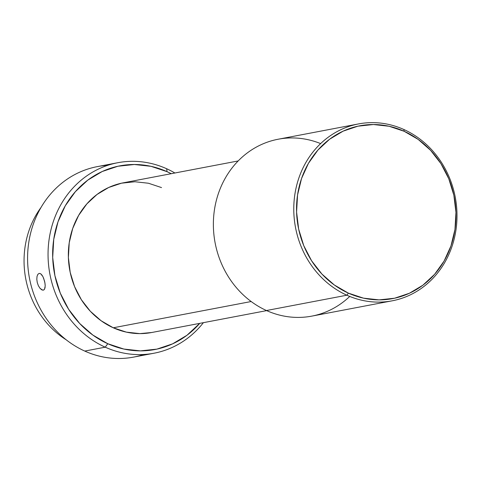 <?xml version="1.0" encoding="UTF-8"?>
<svg xmlns="http://www.w3.org/2000/svg" width="481" height="481" viewBox="0 0 481 481"><rect width="100%" height="100%" fill="white"/><g stroke="black" fill="none" stroke-linecap="round" stroke-linejoin="round"><path stroke-width="0.72" d="M358.543 123.924L278.144 139.237A90.031 81.295 79.2 0 0 213.594 217.634A90.031 81.295 79.2 0 0 266.462 310.522L346.861 295.214L348.394 293.133A87.957 79.419 -100.8 0 1 301.557 178.499A87.957 79.419 -100.8 0 1 404.13 131.271L403.914 129.527A90.031 81.295 79.2 0 0 298.917 177.868A90.031 81.295 79.2 0 0 346.861 295.214A90.031 81.295 -100.8 0 1 293.999 202.327A90.031 81.295 -100.8 0 1 358.543 123.924A90.031 81.295 -100.8 0 1 403.914 129.527A90.031 81.295 -100.8 0 1 456.776 222.414A90.031 81.295 -100.8 0 1 392.225 300.811A90.031 81.295 -100.8 0 1 346.861 295.214L266.462 310.522A90.031 81.295 -100.8 0 1 217.995 194.733A90.031 81.295 -100.8 0 1 320.635 143.603M117.803 162.716L97.336 166.618A96.958 87.548 79.2 0 0 27.826 251.046A96.958 87.548 79.2 0 0 84.752 351.076L105.219 347.18L107.78 343.717A93.494 84.422 -100.8 0 1 57.991 221.861A93.494 84.422 -100.8 0 1 167.021 171.657L166.66 168.747A96.958 87.548 79.2 0 0 53.589 220.809A96.958 87.548 79.2 0 0 105.219 347.18A96.958 87.548 -100.8 0 1 48.286 247.144A96.958 87.548 -100.8 0 1 117.803 162.716A96.958 87.548 -100.8 0 1 166.66 168.747A96.958 87.548 -100.8 0 1 174.886 172.998A96.958 87.548 79.2 0 0 166.66 168.747L167.021 171.657L171.23 173.695A93.494 84.422 -100.8 0 0 167.021 171.657L150.962 166.318L134.379 164.496L117.911 166.252L102.194 171.519L87.831 180.098L75.373 191.66L65.296 205.766L57.991 221.861L53.74 239.328L52.7 257.509L54.918 275.691L60.305 293.182L68.651 309.313L79.642 323.454L92.857 335.071L107.78 343.717L105.219 347.18L84.752 351.076A96.958 87.548 -100.8 0 1 28.367 245.34A96.958 87.548 -100.8 0 1 107.696 165.344M66.228 339.82A87.957 79.419 -100.8 0 1 41.023 207.455A87.957 79.419 79.2 0 0 66.228 339.82M43.543 277.958L44.919 282.816L45.208 285.924L44.517 289.285L43.524 290.121L41.721 289.815L39.971 288.251L38.384 285.714L37.265 282.563L36.803 279.281L37.037 276.371L37.897 274.29L39.189 273.37L40.699 273.755L42.911 276.581L44.571 281.163L45.136 284.445M43.428 290.151L44.517 289.285L45.136 287.265M42.562 290.151L39.971 288.251L38.384 285.714L37.265 282.563L36.803 279.281M37.037 276.371L37.897 274.29L39.189 273.37L40.699 273.755L42.208 275.385M238.173 160.949L123.148 182.852A76.178 68.789 79.2 0 0 68.53 249.188A76.178 68.789 79.2 0 0 113.263 327.783L251.166 301.527L113.263 327.783A76.178 68.789 79.2 0 0 151.647 332.521L266.678 310.618M348.394 293.133L334.355 285.005L321.927 274.074L311.592 260.768L303.733 245.599L298.665 229.142L296.585 212.037L297.559 194.931L301.557 178.499L308.429 163.354L317.911 150.09L329.629 139.213L343.145 131.145L357.93 126.184L373.418 124.531L389.021 126.25L404.13 131.271L418.169 139.4L430.597 150.331L440.939 163.636L448.791 178.806L453.86 195.262L455.946 212.368L454.966 229.467L450.968 245.905L444.095 261.045L434.614 274.314L422.895 285.191L409.379 293.26L394.594 298.22L379.106 299.873L363.504 298.154L348.394 293.133L346.861 295.214A90.031 81.295 79.2 0 0 451.857 246.867A90.031 81.295 79.2 0 0 403.914 129.527L404.13 131.271A87.957 79.419 -100.8 0 1 450.968 245.905A87.957 79.419 -100.8 0 1 348.394 293.133M349.735 296.44A90.031 81.295 -100.8 0 1 266.462 310.522A90.031 81.295 79.2 0 0 311.826 316.119L392.225 300.811M199.729 323.364L186.971 335.269L172.607 343.849L156.89 349.122L140.422 350.877L123.839 349.05L107.78 343.717A93.494 84.422 -100.8 0 0 199.729 323.364M161.538 187.59L148.449 183.237L134.939 181.752L121.519 183.183L108.712 187.476L97.012 194.468L86.857 203.89L78.65 215.38L72.697 228.493L69.228 242.731L68.386 257.539L70.19 272.36L74.579 286.61L81.385 299.753L90.338 311.279L101.106 320.743L113.263 327.783L126.353 332.13L139.863 333.622L151.78 332.497M203.391 322.667A96.958 87.548 -100.8 0 1 154.076 353.21A96.958 87.548 -100.8 0 1 105.219 347.18A96.958 87.548 79.2 0 0 203.391 322.667M143.711 354.479A96.958 87.548 -100.8 0 1 84.752 351.076A96.958 87.548 79.2 0 0 133.61 357.106L154.076 353.21"/></g></svg>

